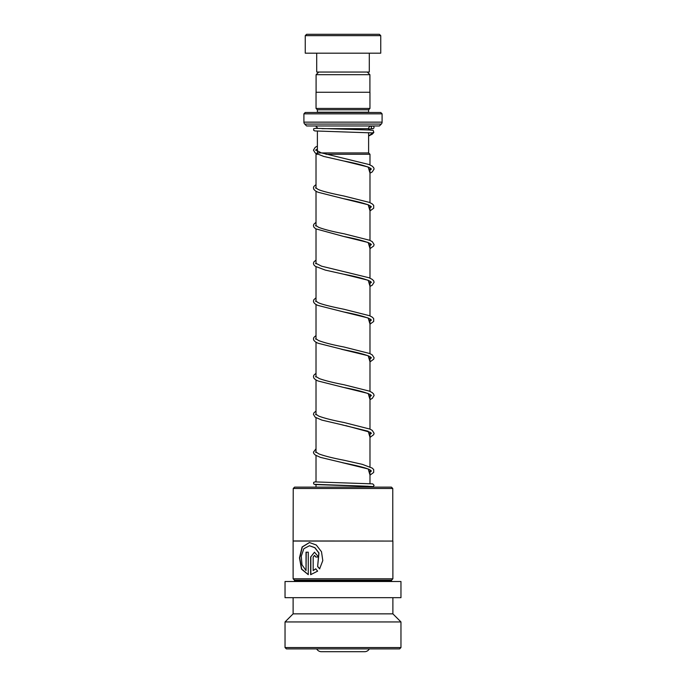 <?xml version="1.0" encoding="UTF-8"?>
<svg xmlns="http://www.w3.org/2000/svg" width="686" height="686" viewBox="0 0 686 686"><rect width="100%" height="100%" fill="white"/><g stroke="black" fill="none" stroke-linecap="round" stroke-linejoin="round"><path stroke-width="1.03" d="M318.733 72.047L316.092 74.688L369.908 74.688L367.267 72.047M369.908 92.267L369.908 74.688M316.092 92.267L316.092 74.688M368.614 152.927L368.614 132.672M368.614 129.963L368.614 128.659A2.693 2.693 0 0 1 371.306 125.967M317.386 152.927L317.386 131.163M317.472 154.273L316.014 154.273L317.361 152.927L368.639 152.927L369.986 154.273L326.03 154.273M369.986 487.137L369.986 486.348M369.986 483.647L369.986 469.884M369.986 466.874L369.986 432.137M369.986 429.127L369.986 394.399M369.986 391.389L369.986 356.651M369.986 353.642L369.986 318.904M369.986 315.894L369.986 281.157M369.986 278.147L369.986 243.419M369.986 240.4L369.986 205.671M369.986 202.662L369.986 167.924M369.986 164.914L369.986 154.273M316.014 487.137L316.014 484.676M316.014 481.966L316.014 455.495M316.014 452.511L316.014 417.748M316.014 414.773L316.014 380.01M316.014 377.026L316.014 342.263M316.014 339.278L316.014 304.515M316.014 301.531L316.014 266.768M316.014 263.793L316.014 229.03M316.014 226.046L316.014 191.283M316.014 188.298L316.014 154.273M316.683 648.905A5.394 5.394 0 0 0 321.408 651.7L364.592 651.7A5.394 5.394 0 0 0 369.317 648.905M314.694 125.967A2.693 2.693 0 0 1 317.378 128.454M305.253 112.487L380.747 112.487L382.093 113.833L303.907 113.833L305.253 112.487M317.361 112.487A1.346 1.346 0 0 0 317.386 112.212L317.386 109.786L368.614 109.786L369.96 108.439L369.96 92.267L316.04 92.267L316.04 108.439L369.96 108.439M317.386 109.786L316.04 108.439M317.386 112.212L368.614 112.212L368.614 109.786M303.907 113.833L303.907 122.151A2.693 2.693 0 0 0 304.695 124.063L306.599 125.967L379.401 125.967L381.305 124.063L304.695 124.063M303.907 122.151L382.093 122.151A2.693 2.693 0 0 1 381.305 124.063M382.093 122.151L382.093 113.833M306.599 34.3L379.401 34.3L380.747 35.646L305.253 35.646L306.599 34.3M369.291 53.174L369.291 72.047L316.709 72.047L316.709 53.174M380.747 35.646L380.747 53.174L305.253 53.174L305.253 35.646M294.577 487.137L391.423 487.137L392.769 488.492L293.231 488.492L294.577 487.137M293.231 540.954L392.881 541.065L293.119 541.065L293.231 488.492M319.625 568.84L322.797 560.582L321.494 551.733L316.289 545.018L309.446 542.523L302.123 546.965L299.473 557.829L301.497 569.148L308.271 574.671L308.271 552.196L306.033 552.196L306.033 570.589L301.994 564.792L301.257 556.175L303.855 548.697L309.437 545.747L314.788 547.694L318.836 552.967L317.627 566.542L319.625 568.84M315.689 568.823L313.176 570.589L313.176 557.023L314.48 555.42L315.817 557.023L318.578 557.023L314.471 552.196L310.655 557.023L310.655 574.671L317.644 571.121L315.689 568.823M392.066 581.505L391.526 580.965L294.474 580.965L294.474 580.15L293.119 578.804L392.881 578.804L392.881 541.065M294.474 580.15L391.526 580.15L392.881 578.804M285.033 597.678L400.967 597.678L400.967 581.505L285.033 581.505L285.033 597.678M293.119 613.859L392.881 613.859L400.967 621.945L285.033 621.945L293.119 613.859L293.119 597.678M400.967 647.558L399.621 648.905L286.379 648.905L285.033 647.558L400.967 647.558L400.967 621.945M315.843 568.823L313.176 570.589M314.565 555.42L315.972 557.023M314.548 552.196L310.655 557.023M310.835 557.023L310.835 574.645M309.54 542.523L302.329 546.991L299.713 557.787L301.677 569.054L308.271 574.636M306.23 552.196L306.033 570.589M309.532 545.747L314.943 547.694L318.973 552.967L317.627 566.542M317.764 566.542L319.753 568.84M315.32 128.299L369.334 130.006L373.218 130.426L373.827 132.441L371.966 132.895M372.661 126.027A1.346 1.346 90 0 0 371.323 127.502A1.346 1.346 90 0 0 372.901 128.702A1.346 1.346 90 0 0 374.007 127.262A1.346 1.346 90 0 0 372.661 126.027M322.017 128.659L368.614 128.659M315.32 484.333L368.391 486.271L369.986 486.957L373.416 486.485L374.093 485.319L372.73 483.879L315.32 481.906M372.678 133.093L368.614 135.931M317.386 148.991L315.543 150.174M369.986 170.171L371.392 169.03L369.694 167.77C364.523 165.558 355.845 163.285 343.66 160.97L368.202 167.015L369.986 173.069M316.014 187.535L315.543 187.921M369.986 207.909L371.4 206.778L368.802 205.088C363.288 202.996 354.894 200.869 343.626 198.708L368.193 204.762L369.986 210.816M316.014 225.282L315.543 225.668M369.986 245.657L371.4 244.559L370.071 243.461C365.132 241.198 356.326 238.865 343.66 236.456L368.202 242.51L369.986 248.555M316.014 263.03L315.543 263.407M369.986 283.404L371.392 282.298L370.183 281.277C365.321 278.988 356.471 276.63 343.643 274.203L368.202 280.257L369.986 286.302M316.014 300.777L315.543 301.154M369.986 321.151L371.4 320.045L370.183 319.016C365.304 316.735 356.463 314.377 343.635 311.941L368.202 317.995L369.986 324.049M316.014 338.515L315.543 338.901M341.268 349.2L368.202 355.742L369.986 361.796M316.014 376.262L315.543 376.648M369.986 396.637L371.4 395.53L370.38 394.622C365.664 392.315 356.754 389.914 343.635 387.436L368.202 393.49L369.986 399.535M316.014 414.01L315.543 414.387M342.143 424.874L368.202 431.237L369.986 437.282M316.014 451.757L315.543 452.134M342.022 462.587L368.211 468.984L369.986 475.029M293.119 578.804L293.119 541.065M285.033 647.558L285.033 621.945M392.881 613.859L392.881 597.678M294.474 580.965L293.934 581.505M391.526 580.965L391.526 580.15M392.769 540.954L392.769 488.492M316.014 481.563L313.648 482.378L313.656 483.87L314.797 484.539L372.198 486.52M369.454 132.715L368.614 133.093M369.986 173.181L372.224 171.954L374.093 169.048L373.69 167.624L372.129 166.072L369.051 164.52L321.168 152.815L316.126 150.191L317.386 149.136M369.986 210.928L373.69 208.218L373.69 205.371L372.232 203.888L369.342 202.379L343.935 196.007C328.723 192.946 319.384 190.476 317.344 188.924L316.126 187.904M369.986 248.666L373.656 246.017L374.093 244.542L372.318 241.695L369.625 240.246L343.969 233.763C332.667 231.602 324.255 229.467 318.724 227.366L316.126 225.651M369.986 286.414L372.224 285.196L374.093 282.28L373.69 280.857L372.232 279.382L369.042 277.753L321.605 266.194L316.126 263.398M369.986 324.161L373.69 321.451L373.656 318.553L372.224 317.121L369.617 315.731L343.943 309.249C329.289 306.29 320.585 304.027 317.832 302.432L316.126 301.137M369.986 361.908L373.681 359.198L374.093 357.775L372.232 354.868L369.625 353.479L343.978 347.005C332.47 344.801 323.989 342.64 318.518 340.513L316.126 338.884M369.986 358.889L371.392 357.792L370.071 356.703C366.247 354.722 357.449 352.39 343.669 349.697L317.935 343.206L315.303 341.808L313.836 340.325L313.433 338.901L313.836 337.478L316.014 335.54M369.986 399.646L372.309 398.36L374.093 395.513L373.656 394.038L372.232 392.615L369.342 391.106L343.943 384.735C333.293 382.685 325.13 380.661 319.453 378.655L316.126 376.631M369.986 437.394L373.69 434.684L374.093 433.26L372.224 430.354L369.874 429.076L343.969 422.49C332.659 420.321 324.246 418.194 318.716 416.093L316.126 414.37M369.986 434.384L371.4 433.278L370.183 432.249L345.684 425.603M369.986 475.141L373.681 472.431L373.69 469.584L372.232 468.101L362.285 464.336L343.978 460.237C332.882 458.102 324.538 456.01 318.947 453.935L316.126 452.117M369.986 472.131L371.392 471.025L370.38 470.116C368.365 468.495 358.718 465.966 343.669 462.93L320.371 457.356L315.303 455.041L313.836 453.557L313.433 452.134L316.014 448.773M372.146 132.904L314.831 130.94L313.648 130.254L313.648 128.771L317.266 127.87M372.421 126.053L370.046 126.275M372.901 128.702L368.614 129.054M317.386 146.109L315.2 147.336L313.433 150.183L315.303 153.081L323.766 156.442L343.66 160.97M316.014 184.56L313.836 186.498L313.433 187.87L313.836 189.345L315.303 190.828L317.918 192.217L343.626 198.708M316.014 222.298L313.836 224.245L313.433 225.668L313.836 227.092L315.62 228.79L343.66 236.456M316.014 260.045L313.836 261.983L313.433 263.415L313.836 264.839L315.303 266.322L325.293 270.095L343.643 274.203M316.014 297.793L313.836 299.731L313.433 301.154L313.836 302.577L315.303 304.07L317.669 305.347L343.635 311.941M316.014 373.278L313.836 375.216L313.433 376.648L313.836 378.072L315.303 379.555L317.927 380.944L343.635 387.436M316.014 411.025L313.862 412.921L313.433 414.387L315.208 417.234L321.88 420.098L343.66 425.183M373.673 132.647L372.318 134.13L368.614 136"/></g></svg>
